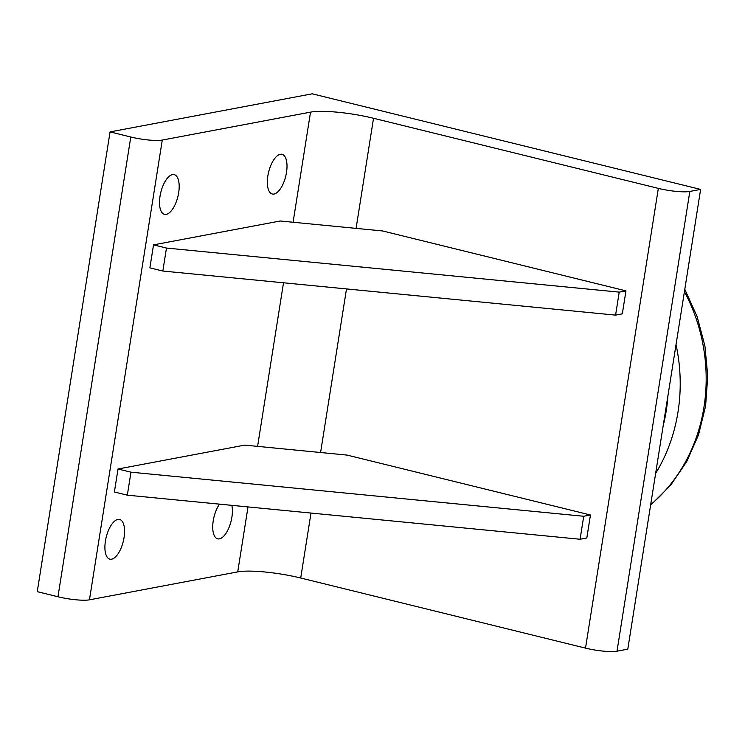 <?xml version="1.0" encoding="UTF-8"?>
<svg xmlns="http://www.w3.org/2000/svg" width="745" height="745" viewBox="0 0 745 745"><rect width="100%" height="100%" fill="white"/><g stroke="black" fill="none" stroke-linecap="round" stroke-linejoin="round"><path stroke-width="1.12" d="M625.958 290.867L382.595 230.959L280.213 220.995L153.526 244.863L166.47 248.057L162.829 271.04L615.584 315.126L622.317 313.85L625.958 290.867L619.225 292.133L615.584 315.126M153.526 244.863L149.885 267.855L162.829 271.04M166.47 248.057L619.225 292.133M590.459 514.991L347.096 455.093L244.714 445.119L118.027 468.996L130.971 472.181L127.33 495.174L580.085 539.25L586.818 537.983L590.459 514.991L583.726 516.266L580.085 539.25M118.027 468.996L114.385 491.989L127.33 495.174M130.971 472.181L583.726 516.266M312.239 93.814L700.617 189.407L689.833 191.437A23.635 4.107 -171 0 1 658.338 188.373L373.524 118.269A47.27 8.214 9 0 0 310.535 112.132L162.28 140.069A23.635 4.107 -171 0 1 130.785 137.006L110.064 131.902L312.239 93.814M658.338 188.373L585.514 648.122A23.635 4.107 9 0 0 617.009 651.186L627.793 649.156L700.617 189.407M585.514 648.122L300.71 578.018L311 513.054M231.835 505.343A20.432 8.8 -76.2 0 1 228.864 527.879A20.432 8.8 -76.2 0 1 217.67 538.831A20.432 8.8 -76.2 0 1 212.772 525.132A20.432 8.8 -76.2 0 1 219.486 504.142M172.495 174.619A20.432 8.8 -76.2 0 1 174.237 174.647A20.432 8.8 -76.2 0 1 177.887 196.596A20.432 8.8 -76.2 0 1 164.468 214.337A20.432 8.8 -76.2 0 1 160.371 194.324A20.432 8.8 -76.2 0 1 172.495 174.619M117.887 519.433A20.432 8.8 -76.2 0 1 119.619 519.47A20.432 8.8 -76.2 0 1 123.279 541.41A20.432 8.8 -76.2 0 1 109.85 559.15A20.432 8.8 -76.2 0 1 105.762 539.138A20.432 8.8 -76.2 0 1 117.887 519.433M280.325 154.299A20.432 8.8 -76.2 0 1 282.057 154.327A20.432 8.8 -76.2 0 1 285.717 176.276A20.432 8.8 -76.2 0 1 272.288 194.017A20.432 8.8 -76.2 0 1 268.2 174.004A20.432 8.8 -76.2 0 1 280.325 154.299M248.011 506.917L237.72 571.89A47.27 8.214 -171 0 1 300.71 578.018M237.72 571.89L89.456 599.827L162.28 140.069M130.785 137.006L57.961 596.764A23.635 4.107 9 0 0 89.456 599.827M57.961 596.764L37.25 591.66L110.064 131.902M667.948 395.66A156.05 138.207 79.3 0 1 663.19 425.656M684.413 291.677A165.073 146.206 79.3 0 1 650.674 504.7M655.637 473.392A164.906 146.057 -100.7 0 0 676.032 344.572M320.583 452.513L346.5 288.92M356.082 228.38L373.524 118.269M617.009 651.186L689.833 191.437M310.535 112.132L293.092 222.243M283.51 282.793L257.593 446.376M684.795 289.284L697.171 316.7L704.91 345.95L707.75 376.057L705.599 406.034L698.521 434.866L686.722 461.602L670.575 485.33L650.59 505.231"/></g></svg>
